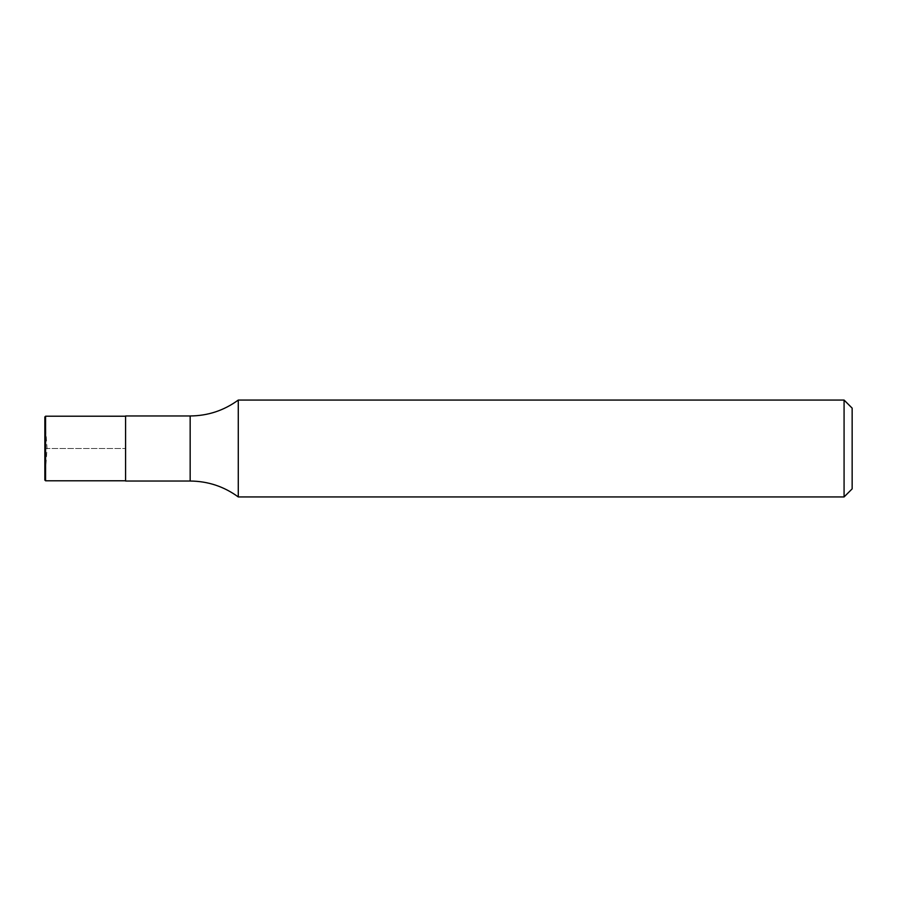 <?xml version="1.0" encoding="UTF-8"?>
<svg xmlns="http://www.w3.org/2000/svg" width="897" height="897" viewBox="0 0 897 897"><rect width="100%" height="100%" fill="white"/><g stroke="black" fill="none" stroke-linecap="round" stroke-linejoin="round"><path stroke-width="0.67" stroke-dasharray="4.49 3.36" d="M852.15 408.135L852.15 488.865M844.077 400.062L844.077 496.938M125.58 415.961L125.58 481.039M238.277 400.062L238.277 496.938M44.85 448.5L44.85 480.063L47.059 448.5L44.85 416.937L44.85 448.5M45.579 416.208L45.579 480.792M125.58 448.5L125.58 480.781L125.58 448.5M45.579 448.5L125.58 448.5L45.579 448.5M190.164 415.961L190.164 481.039"/><path stroke-width="1.35" d="M844.077 400.062L844.077 496.938L852.15 488.865L852.15 408.135L844.077 400.062L238.277 400.062C223.947 410.523 207.902 415.827 190.164 415.961L125.58 415.961L125.58 481.039L190.164 481.039L190.164 415.961M844.077 496.938L238.277 496.938L238.277 400.062M44.85 480.063L44.85 416.937L45.579 416.208L45.579 480.792L44.85 480.063M238.277 496.938C223.947 486.477 207.902 481.173 190.164 481.039M125.58 416.219L45.579 416.208M125.58 480.781L45.579 480.792"/></g></svg>
